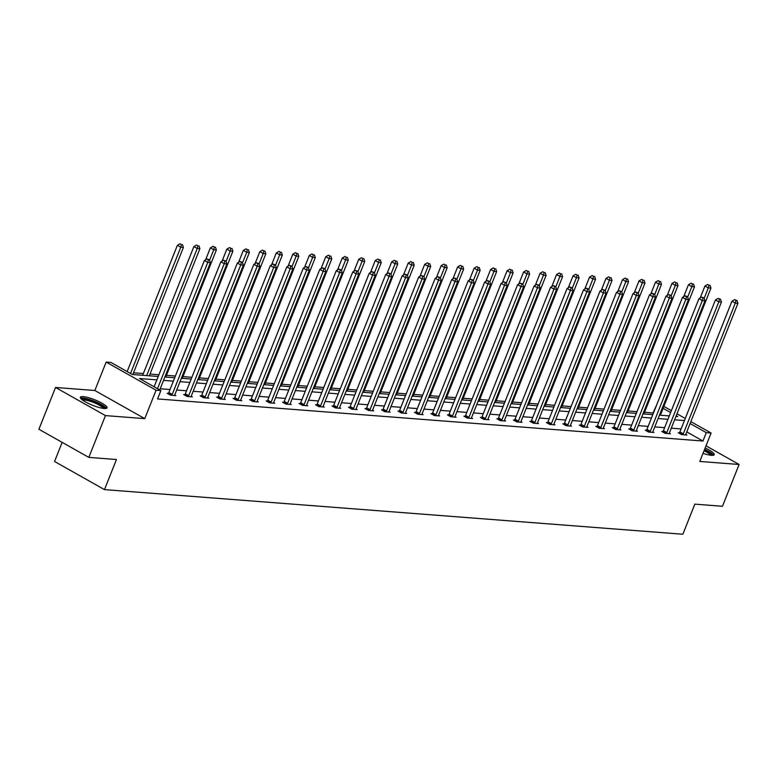 <?xml version="1.0" encoding="UTF-8"?>
<svg xmlns="http://www.w3.org/2000/svg" width="778" height="778" viewBox="0 0 778 778"><rect width="100%" height="100%" fill="white"/><g stroke="black" fill="none" stroke-linecap="round" stroke-linejoin="round"><path stroke-width="1.17" d="M705.14 447.992A14.344 2.947 -158.3 0 1 714.253 454.702A14.344 2.947 -158.3 0 1 711.452 455.325A14.344 2.947 -158.3 0 1 703.03 453.311M104.223 408.479A14.344 2.947 -158.3 0 1 88.828 403.646A14.344 2.947 -158.3 0 1 80.377 397.247A14.344 2.947 -158.3 0 1 83.178 396.615A14.344 2.947 -158.3 0 1 98.573 401.458A14.344 2.947 -158.3 0 1 107.024 407.857A14.344 2.947 -158.3 0 1 104.223 408.479M690.864 421.627L711.102 433.035L699.792 461.451L739.1 464.485L722.47 506.274L694.832 504.144L682.86 534.243L104.485 489.615L116.457 459.526L88.818 457.396L38.9 429.262L55.53 387.463L105.458 415.598L144.766 418.632L156.077 390.216L106.158 362.071L110.962 362.451L132.348 374.5L158.226 376.494M88.818 457.396L105.458 415.598M739.1 464.485L706.006 445.833M144.766 418.632L94.848 390.498L55.53 387.463M94.848 390.498L106.158 362.071M653.423 413.099L644.573 412.223M637.007 411.64L628.089 410.959M620.523 410.376L611.605 409.685M604.029 409.102L595.112 408.411M587.546 407.828L578.628 407.137M571.062 406.554L562.144 405.873M554.578 405.289L545.66 404.599M538.094 404.015L529.176 403.325M521.6 402.741L512.683 402.051M505.116 401.467L496.199 400.777M488.633 400.193L479.715 399.513M472.149 398.929L463.231 398.239M455.665 397.655L446.747 396.965M439.171 396.381L430.253 395.691M422.687 395.107L413.77 394.427M406.204 393.843L397.286 393.153M389.72 392.569L380.802 391.879M373.236 391.295L364.318 390.605M356.742 390.021L347.824 389.331M340.258 388.747L331.34 388.066M323.774 387.483L314.857 386.792M307.291 386.209L298.373 385.518M290.807 384.935L281.889 384.244M274.323 383.661L265.395 382.98M257.829 382.397L248.911 381.706M241.345 381.123L232.428 380.432M224.861 379.849L215.944 379.158M208.378 378.575L199.46 377.884M191.894 377.301L182.966 376.62M175.4 376.037L166.482 375.346M158.916 374.763L149.998 374.072M143.347 373.557L133.515 372.798M653.043 412.885L656.817 404.56M62.162 442.371L54.557 461.48L104.485 489.615M662.934 431.527L661.747 431.44L665.122 433.336L670.403 433.745L669.313 433.132M629.956 428.989L628.78 428.892L632.154 430.798L637.435 431.207L636.346 430.594M596.989 426.441L595.812 426.354L599.177 428.25L604.467 428.659L603.368 428.046M564.021 423.903L562.834 423.806L566.209 425.712L571.49 426.12L570.4 425.498M531.043 421.355L529.867 421.268L533.241 423.164L538.522 423.572L537.433 422.96M498.076 418.817L496.889 418.72L500.264 420.626L505.544 421.034L504.455 420.412M465.098 416.269L463.921 416.181L467.296 418.078L472.577 418.486L471.487 417.874M432.13 413.721L430.954 413.633L434.319 415.54L439.609 415.938L438.51 415.326M399.163 411.183L397.976 411.095L401.351 412.992L406.631 413.4L405.542 412.787M366.185 408.635L365.008 408.547L368.383 410.444L373.664 410.852L372.574 410.239M333.217 406.097L332.031 405.999L335.406 407.905L340.696 408.314L339.597 407.701M300.25 403.549L299.063 403.461L302.438 405.357L307.718 405.766L306.629 405.153M267.272 401.01L266.095 400.913L269.46 402.819L274.751 403.228L273.652 402.605M234.304 398.462L233.118 398.375L236.493 400.271L241.773 400.68L240.684 400.067M201.327 395.924L200.15 395.827L203.525 397.733L208.805 398.142L207.716 397.519M168.359 393.376L167.173 393.289L170.547 395.185L175.838 395.594L174.739 394.981M681.1 428.931L671.268 428.172M664.616 427.657L654.784 426.898M648.132 426.383L638.291 425.624M631.648 425.109L621.807 424.35M615.155 423.845L605.323 423.086M598.671 422.571L588.839 421.812M582.187 421.297L572.355 420.538M565.703 420.023L555.862 419.264M549.219 418.759L539.378 418M532.736 417.485L522.894 416.726M516.242 416.211L506.41 415.452M499.758 414.937L489.926 414.178M483.274 413.663L473.432 412.904M466.79 412.398L456.949 411.64M450.306 411.124L440.465 410.366M433.813 409.85L423.981 409.092M417.329 408.576L407.497 407.818M400.845 407.312L391.003 406.554M384.361 406.038L374.519 405.28M367.877 404.764L358.036 404.006M351.384 403.49L341.552 402.732M334.9 402.216L325.068 401.458M318.416 400.952L308.574 400.193M301.932 399.678L292.09 398.92M285.448 398.404L275.606 397.646M268.955 397.13L259.123 396.372M252.471 395.866L242.639 395.107M235.987 394.592L226.145 393.833M219.503 393.318L209.661 392.559M203.019 392.044L193.177 391.285M186.526 390.77L176.694 390.011M170.042 389.506L160.21 388.747M156.884 379.868L139.495 378.526L160.881 390.585L157.555 398.939L702.962 441.019L686.78 431.897M184.843 394.65L183.666 394.553L187.031 396.459L192.322 396.868L191.223 396.255M217.821 397.188L216.634 397.101L220.009 398.997L225.289 399.406L224.2 398.793M250.788 399.736L249.602 399.649L252.976 401.545L258.267 401.954L257.168 401.341M283.756 402.275L282.579 402.187L285.954 404.093L291.235 404.492L290.145 403.879M316.734 404.823L315.547 404.735L318.922 406.631L324.202 407.04L323.113 406.427M349.701 407.371L348.525 407.273L351.889 409.179L357.18 409.588L356.081 408.965M382.669 409.909L381.492 409.821L384.867 411.718L390.148 412.126L389.058 411.513M415.647 412.457L414.46 412.359L417.835 414.266L423.125 414.674L422.026 414.052M448.614 414.995L447.438 414.907L450.812 416.804L456.093 417.212L455.004 416.6M481.592 417.543L480.405 417.446L483.78 419.352L489.061 419.76L487.971 419.148M514.559 420.081L513.383 419.994L516.748 421.89L522.038 422.298L520.939 421.686M547.527 422.629L546.351 422.542L549.725 424.438L555.006 424.846L553.917 424.234M580.505 425.167L579.318 425.08L582.693 426.986L587.974 427.385L586.884 426.772M613.472 427.715L612.296 427.628L615.67 429.524L620.951 429.933L619.862 429.32M646.45 430.263L645.263 430.166L648.638 432.072L653.919 432.48L652.83 431.858M679.418 432.801L678.231 432.714L681.606 434.61L686.896 435.019L685.797 434.406M160.881 390.585L156.077 390.216M711.102 433.035L706.288 432.656L690.105 423.533M702.962 441.019L706.288 432.656M684.426 420.567L674.594 419.809M667.942 419.293L658.11 418.535M651.458 418.029L641.617 417.271M634.974 416.755L625.133 415.997M618.491 415.481L608.649 414.723M601.997 414.207L592.165 413.449M585.513 412.943L575.681 412.184M569.029 411.669L559.188 410.91M552.545 410.395L542.704 409.636M536.061 409.121L526.22 408.362M519.568 407.847L509.736 407.089M503.084 406.583L493.252 405.824M486.6 405.309L476.758 404.55M470.116 404.035L460.275 403.276M453.632 402.761L443.791 402.002M437.139 401.497L427.307 400.738M420.655 400.223L410.823 399.464M404.171 398.949L394.329 398.19M387.687 397.675L377.845 396.916M371.203 396.401L361.362 395.642M354.71 395.136L344.878 394.378M338.226 393.863L328.394 393.104M321.742 392.589L311.9 391.83M305.258 391.315L295.416 390.556M288.774 390.05L278.932 389.292M272.281 388.776L262.449 388.018M255.797 387.502L245.965 386.744M239.313 386.228L229.471 385.47M222.829 384.954L212.987 384.196M206.345 383.69L196.503 382.932M189.851 382.416L180.019 381.658M173.368 381.142L163.536 380.384M663.877 406.417L671.385 410.648M676.986 413.799L685.262 418.467M675.936 416.434L677.755 416.58L676.218 415.715M670.626 412.554L663.119 408.324M164.878 377.009L174.71 377.768M181.362 378.283L191.203 379.042M197.845 379.557L207.687 380.316M214.329 380.821L224.171 381.58M230.823 382.095L240.655 382.854M247.307 383.369L257.139 384.128M263.791 384.643L273.632 385.402M280.274 385.907L290.116 386.676M296.758 387.181L306.6 387.94M313.252 388.455L323.084 389.214M329.736 389.729L339.568 390.488M346.22 391.003L356.052 391.762M362.704 392.268L372.545 393.026M379.187 393.542L389.029 394.3M395.681 394.816L405.513 395.574M412.165 396.09L421.997 396.848M428.649 397.354L438.481 398.122M445.133 398.628L454.974 399.386M461.617 399.902L471.458 400.66M478.11 401.176L487.942 401.934M494.594 402.45L504.426 403.208M511.078 403.714L520.91 404.472M527.562 404.988L537.404 405.746M544.046 406.262L553.887 407.02M560.539 407.536L570.371 408.294M577.023 408.8L586.855 409.568M593.507 410.074L603.339 410.833M609.991 411.348L619.833 412.107M626.475 412.622L636.316 413.381M642.968 413.896L652.8 414.655M659.452 415.16L669.284 415.919M157.506 388.679L207.755 262.41L210.4 262.614L159.733 389.934M154.132 386.783L204.381 260.513L207.755 262.41L208.397 259.735L209.457 259.813L207.055 258.967L208.397 259.735M207.055 258.967L204.381 260.513M210.4 262.614L209.457 259.813M132.824 374.539L183.413 247.404L180.768 247.2L177.394 245.303L127.154 371.573M181.42 244.525L180.068 243.757L181.42 244.525L180.768 247.2L130.519 373.469M182.47 244.603L183.413 247.404M177.394 245.303L180.068 243.757M171.734 395.282L171.889 395.039A1.838 0.992 119.4 0 0 172.22 394.417L224.239 263.684L226.884 263.888L174.856 394.621A1.838 0.992 119.4 0 0 174.69 395.253L174.651 395.506M168.077 393.794L168.515 393.133A1.838 0.992 119.4 0 0 168.845 392.52L220.864 261.787L224.239 263.684L224.891 261L225.941 261.087L223.539 260.241L224.891 261M223.539 260.241L220.864 261.787M226.884 263.888L225.941 261.087M188.218 396.547L188.373 396.313A1.838 0.992 119.4 0 0 188.704 395.691L240.723 264.958L243.368 265.162L191.339 395.895A1.838 0.992 119.4 0 0 191.174 396.527L191.135 396.77M184.571 395.068L185.008 394.407A1.838 0.992 119.4 0 0 185.329 393.794L237.358 263.052L240.723 264.958L241.374 262.274L242.425 262.361L240.023 261.515L241.374 262.274M240.023 261.515L237.358 263.052M243.368 265.162L242.425 262.361M149.308 375.813L199.897 248.678L197.252 248.474L193.887 246.577L142.656 375.297M197.904 245.79L196.552 245.031L197.904 245.79L197.252 248.474L146.663 375.609M198.964 245.877L199.897 248.678M193.887 246.577L196.552 245.031M165.792 377.077L216.381 249.952L213.746 249.748L210.371 247.851L205.616 259.803M214.388 247.064L213.036 246.305L214.388 247.064L213.746 249.748L209.583 260.192M215.448 247.151L216.381 249.952M210.371 247.851L213.036 246.305M81.632 399.338A12.409 2.548 -158.3 0 1 94.79 401.798A12.409 2.548 -158.3 0 1 104.69 408.508M103.455 408.401A11.495 2.353 21.7 0 0 94.342 402.79A11.495 2.353 21.7 0 0 82.594 400.106M106.294 408.382A14.247 2.927 21.7 0 0 95.033 401.487A14.247 2.927 21.7 0 0 80.552 398.132M713.523 455.227A14.247 2.927 21.7 0 0 704.605 449.353M704.46 449.713A12.409 2.548 -158.3 0 1 711.909 455.354M710.674 455.247A11.495 2.353 21.7 0 0 704.051 450.734M204.702 397.821L204.867 397.577A1.838 0.992 119.4 0 0 205.188 396.965L257.217 266.232L259.852 266.436L207.833 397.169A1.838 0.992 119.4 0 0 207.658 397.801L207.619 398.044M201.055 396.342L201.492 395.681A1.838 0.992 119.4 0 0 201.813 395.059L253.842 264.326L257.217 266.232L257.858 263.548L258.918 263.625L256.507 262.789L257.858 263.548M256.507 262.789L253.842 264.326M259.852 266.436L258.918 263.625M182.276 378.351L232.875 251.226L230.23 251.022L226.855 249.116L222.1 261.077M230.872 248.338L229.529 247.579L230.872 248.338L230.23 251.022L226.067 261.466M231.932 248.415L232.875 251.226M226.855 249.116L229.529 247.579M221.185 399.095L221.351 398.851A1.838 0.992 119.4 0 0 221.672 398.239L273.7 267.506L276.346 267.7L224.317 398.443A1.838 0.992 119.4 0 0 224.142 399.065L224.113 399.318M217.539 397.607L217.976 396.955A1.838 0.992 119.4 0 0 218.297 396.333L270.326 265.599L273.7 267.506L274.342 264.821L275.402 264.899L272.99 264.063L274.342 264.821M272.99 264.063L270.326 265.599M276.346 267.7L275.402 264.899M198.769 379.625L249.359 252.5L246.714 252.296L243.339 250.39L238.583 262.342M247.355 249.612L246.013 248.853L247.355 249.612L246.714 252.296L242.561 262.74M248.415 249.689L249.359 252.5M243.339 250.39L246.013 248.853M237.679 400.369L237.835 400.125A1.838 0.992 119.4 0 0 238.156 399.503L290.184 268.77L292.829 268.974L240.801 399.707A1.838 0.992 119.4 0 0 240.626 400.339L240.597 400.592M234.022 398.881L234.46 398.219A1.838 0.992 119.4 0 0 234.791 397.607L286.81 266.873L290.184 268.77L290.826 266.086L291.886 266.173L289.484 265.327L290.826 266.086M289.484 265.327L286.81 266.873M292.829 268.974L291.886 266.173M215.253 380.899L265.843 253.764L263.197 253.56L259.823 251.664L255.067 263.616M263.849 250.886L262.497 250.117L263.849 250.886L263.197 253.56L259.045 264.005M264.899 250.963L265.843 253.764M259.823 251.664L262.497 250.117M254.163 401.633L254.318 401.399A1.838 0.992 119.4 0 0 254.649 400.777L306.668 270.044L309.313 270.248L257.285 400.981A1.838 0.992 119.4 0 0 257.119 401.613L257.08 401.866M250.506 400.155L250.944 399.493A1.838 0.992 119.4 0 0 251.275 398.881L303.294 268.147L306.668 270.044L307.32 267.36L308.37 267.447L305.968 266.601L307.32 267.36M305.968 266.601L303.294 268.147M309.313 270.248L308.37 267.447M231.737 382.163L282.326 255.038L279.681 254.834L276.316 252.938L271.551 264.89M280.333 252.15L278.981 251.391L280.333 252.15L279.681 254.834L275.529 265.279M281.393 252.237L282.326 255.038M276.316 252.938L278.981 251.391M270.647 402.907L270.802 402.664A1.838 0.992 119.4 0 0 271.133 402.051L323.152 271.318L325.797 271.522L273.768 402.255A1.838 0.992 119.4 0 0 273.603 402.887L273.564 403.13M266.99 401.429L267.438 400.767A1.838 0.992 119.4 0 0 267.758 400.145L319.787 269.412L323.152 271.318L323.804 268.634L324.854 268.711L322.452 267.875L323.804 268.634M322.452 267.875L319.787 269.412M325.797 271.522L324.854 268.711M248.221 383.437L298.81 256.312L296.175 256.108L292.8 254.202L288.045 266.164M296.817 253.424L295.465 252.665L296.817 253.424L296.175 256.108L292.013 266.553M297.877 253.502L298.81 256.312M292.8 254.202L295.465 252.665M287.131 404.181L287.296 403.938A1.838 0.992 119.4 0 0 287.617 403.325L339.646 272.592L342.281 272.796L290.262 403.529A1.838 0.992 119.4 0 0 290.087 404.152L290.048 404.404M283.484 402.693L283.921 402.041A1.838 0.992 119.4 0 0 284.242 401.419L336.271 270.686L339.646 272.592L340.287 269.908L341.348 269.985L338.936 269.149L340.287 269.908M338.936 269.149L336.271 270.686M342.281 272.796L341.348 269.985M264.705 384.711L315.304 257.586L312.659 257.382L309.284 255.476L304.529 267.438M313.301 254.698L311.949 253.939L313.301 254.698L312.659 257.382L308.496 267.827M314.361 254.776L315.304 257.586M309.284 255.476L311.949 253.939M303.615 405.455L303.78 405.212A1.838 0.992 119.4 0 0 304.101 404.589L356.13 273.856L358.765 274.06L306.746 404.793A1.838 0.992 119.4 0 0 306.571 405.426L306.542 405.678M299.968 403.967L300.405 403.315A1.838 0.992 119.4 0 0 300.726 402.693L352.755 271.96L356.13 273.856L356.771 271.182L357.831 271.259L355.42 270.413L356.771 271.182M355.42 270.413L352.755 271.96M358.765 274.06L357.831 271.259M320.108 406.729L320.264 406.486A1.838 0.992 119.4 0 0 320.585 405.863L372.613 275.13L375.259 275.334L323.23 406.067A1.838 0.992 119.4 0 0 323.055 406.7L323.026 406.952M316.452 405.241L316.889 404.579A1.838 0.992 119.4 0 0 317.22 403.967L369.239 273.234L372.613 275.13L373.255 272.446L374.315 272.533L371.913 271.687L373.255 272.446M371.913 271.687L369.239 273.234M375.259 275.334L374.315 272.533M336.592 407.993L336.748 407.76A1.838 0.992 119.4 0 0 337.078 407.137L389.097 276.404L391.742 276.608L339.714 407.341A1.838 0.992 119.4 0 0 339.548 407.973L339.509 408.217M332.935 406.515L333.373 405.853A1.838 0.992 119.4 0 0 333.704 405.241L385.723 274.498L389.097 276.404L389.749 273.72L390.799 273.807L388.397 272.961L389.749 273.72M388.397 272.961L385.723 274.498M391.742 276.608L390.799 273.807M353.076 409.267L353.231 409.024A1.838 0.992 119.4 0 0 353.562 408.411L405.581 277.678L408.226 277.882L356.198 408.615A1.838 0.992 119.4 0 0 356.032 409.247L355.993 409.491M349.419 407.789L349.867 407.127A1.838 0.992 119.4 0 0 350.188 406.505L402.216 275.772L405.581 277.678L406.233 274.994L407.283 275.072L404.881 274.235L406.233 274.994M404.881 274.235L402.216 275.772M408.226 277.882L407.283 275.072M369.56 410.541L369.725 410.298A1.838 0.992 119.4 0 0 370.046 409.685L422.075 278.952L424.71 279.146L372.691 409.889A1.838 0.992 119.4 0 0 372.516 410.512L372.477 410.765M365.913 409.053L366.35 408.401A1.838 0.992 119.4 0 0 366.671 407.779L418.7 277.046L422.075 278.952L422.717 276.268L423.777 276.346L421.365 275.509L422.717 276.268M421.365 275.509L418.7 277.046M424.71 279.146L423.777 276.346M386.044 411.815L386.209 411.572A1.838 0.992 119.4 0 0 386.53 410.949L438.559 280.216L441.194 280.42L389.175 411.154A1.838 0.992 119.4 0 0 389 411.786L388.971 412.039M382.397 410.327L382.834 409.666A1.838 0.992 119.4 0 0 383.155 409.053L435.184 278.32L438.559 280.216L439.2 277.532L440.26 277.62L437.849 276.774L439.2 277.532M437.849 276.774L435.184 278.32M441.194 280.42L440.26 277.62M402.537 413.079L402.693 412.846A1.838 0.992 119.4 0 0 403.014 412.223L455.042 281.49L457.688 281.694L405.659 412.428A1.838 0.992 119.4 0 0 405.484 413.06L405.455 413.312M398.881 411.601L399.318 410.94A1.838 0.992 119.4 0 0 399.649 410.327L451.668 279.594L455.042 281.49L455.684 278.806L456.744 278.894L454.342 278.047L455.684 278.806M454.342 278.047L451.668 279.594M457.688 281.694L456.744 278.894M419.021 414.353L419.177 414.11A1.838 0.992 119.4 0 0 419.507 413.497L471.526 282.764L474.172 282.968L422.143 413.702A1.838 0.992 119.4 0 0 421.977 414.334L421.939 414.577M415.364 412.875L415.802 412.214A1.838 0.992 119.4 0 0 416.133 411.591L468.152 280.858L471.526 282.764L472.178 280.08L473.228 280.158L470.826 279.321L472.178 280.08M470.826 279.321L468.152 280.858M474.172 282.968L473.228 280.158M435.505 415.627L435.661 415.384A1.838 0.992 119.4 0 0 435.991 414.771L488.01 284.038L490.655 284.242L438.627 414.975A1.838 0.992 119.4 0 0 438.461 415.598L438.422 415.851M431.848 414.139L432.296 413.488A1.838 0.992 119.4 0 0 432.617 412.865L484.645 282.132L488.01 284.038L488.662 281.354L489.712 281.432L487.31 280.595L488.662 281.354M487.31 280.595L484.645 282.132M490.655 284.242L489.712 281.432M451.989 416.901L452.154 416.658A1.838 0.992 119.4 0 0 452.475 416.036L504.504 285.302L507.139 285.507L455.12 416.24A1.838 0.992 119.4 0 0 454.945 416.872L454.906 417.125M448.342 415.413L448.78 414.762A1.838 0.992 119.4 0 0 449.101 414.139L501.129 283.406L504.504 285.302L505.146 282.628L506.206 282.706L503.794 281.86L505.146 282.628M503.794 281.86L501.129 283.406M507.139 285.507L506.206 282.706M281.198 385.985L331.788 258.85L329.143 258.646L325.768 256.75L321.013 268.702M329.784 255.972L328.442 255.203L329.784 255.972L329.143 258.646L324.99 269.1M330.844 256.05L331.788 258.85M325.768 256.75L328.442 255.203M297.682 387.259L348.272 260.124L345.626 259.92L342.252 258.024L337.496 269.976M346.278 257.236L344.926 256.477L346.278 257.236L345.626 259.92L341.474 270.365M347.328 257.324L348.272 260.124M342.252 258.024L344.926 256.477M314.166 388.523L364.756 261.398L362.11 261.194L358.746 259.298L353.98 271.25M362.762 258.51L361.41 257.751L362.762 258.51L362.11 261.194L357.958 271.639M363.812 258.597L364.756 261.398M358.746 259.298L361.41 257.751M330.65 389.797L381.239 262.672L378.604 262.468L375.229 260.562L370.474 272.524M379.246 259.784L377.894 259.025L379.246 259.784L378.604 262.468L374.442 272.913M380.306 259.862L381.239 262.672M375.229 260.562L377.894 259.025M347.134 391.071L397.733 263.946L395.088 263.742L391.713 261.836L386.958 273.788M395.73 261.058L394.378 260.299L395.73 261.058L395.088 263.742L390.926 274.187M396.79 261.136L397.733 263.946M391.713 261.836L394.378 260.299M363.627 392.345L414.217 265.21L411.572 265.006L408.197 263.11L403.442 275.062M412.214 262.332L410.872 261.564L412.214 262.332L411.572 265.006L407.419 275.451M413.274 262.41L414.217 265.21M408.197 263.11L410.872 261.564M380.111 393.61L430.701 266.484L428.056 266.28L424.681 264.384L419.925 276.336M428.707 263.596L427.355 262.838L428.707 263.596L428.056 266.28L423.903 276.725M429.757 263.684L430.701 266.484M424.681 264.384L427.355 262.838M396.595 394.884L447.185 267.758L444.539 267.554L441.175 265.648L436.409 277.61M445.191 264.87L443.839 264.112L445.191 264.87L444.539 267.554L440.387 277.999M446.241 264.948L447.185 267.758M441.175 265.648L443.839 264.112M413.079 396.158L463.669 269.032L461.033 268.828L457.659 266.922L452.903 278.884M461.675 266.144L460.323 265.386L461.675 266.144L461.033 268.828L456.871 279.273M462.735 266.222L463.669 269.032M457.659 266.922L460.323 265.386M429.563 397.432L480.152 270.297L477.517 270.092L474.142 268.196L469.387 280.148M478.159 267.418L476.807 266.65L478.159 267.418L477.517 270.092L473.355 280.547M479.219 267.496L480.152 270.297M474.142 268.196L476.807 266.65M468.473 418.175L468.638 417.932A1.838 0.992 119.4 0 0 468.959 417.309L520.988 286.576L523.623 286.781L471.604 417.514A1.838 0.992 119.4 0 0 471.429 418.146L471.4 418.399M464.826 416.687L465.263 416.026A1.838 0.992 119.4 0 0 465.584 415.413L517.613 284.68L520.988 286.576L521.63 283.892L522.69 283.98L520.278 283.134L521.63 283.892M520.278 283.134L517.613 284.68M523.623 286.781L522.69 283.98M446.057 398.706L496.646 271.571L494.001 271.366L490.626 269.47L485.871 281.422M494.643 268.682L493.301 267.924L494.643 268.682L494.001 271.366L489.848 281.811M495.703 268.77L496.646 271.571M490.626 269.47L493.301 267.924M484.966 419.439L485.122 419.206A1.838 0.992 119.4 0 0 485.443 418.583L537.472 287.85L540.117 288.055L488.088 418.788A1.838 0.992 119.4 0 0 487.913 419.42L487.884 419.663M481.31 417.961L481.747 417.3A1.838 0.992 119.4 0 0 482.078 416.687L534.097 285.944L537.472 287.85L538.113 285.166L539.173 285.254L536.771 284.408L538.113 285.166M536.771 284.408L534.097 285.944M540.117 288.055L539.173 285.254M462.54 399.97L513.13 272.845L510.485 272.64L507.11 270.744L502.355 282.696M511.136 269.956L509.785 269.198L511.136 269.956L510.485 272.64L506.332 283.085M512.187 270.044L513.13 272.845M507.11 270.744L509.785 269.198M501.45 420.713L501.606 420.47A1.838 0.992 119.4 0 0 501.936 419.857L553.955 289.124L556.601 289.328L504.572 420.062A1.838 0.992 119.4 0 0 504.407 420.694L504.368 420.937M497.794 419.235L498.231 418.574A1.838 0.992 119.4 0 0 498.562 417.951L550.581 287.218L553.955 289.124L554.607 286.44L555.657 286.518L553.255 285.682L554.607 286.44M553.255 285.682L550.581 287.218M556.601 289.328L555.657 286.518M479.024 401.244L529.614 274.119L526.969 273.914L523.604 272.008L518.838 283.97M527.62 271.23L526.268 270.472L527.62 271.23L526.969 273.914L522.816 284.359M528.67 271.308L529.614 274.119M523.604 272.008L526.268 270.472M517.934 421.987L518.09 421.744A1.838 0.992 119.4 0 0 518.42 421.131L570.439 290.398L573.085 290.593L521.056 421.336A1.838 0.992 119.4 0 0 520.89 421.958L520.852 422.211M514.277 420.499L514.725 419.848A1.838 0.992 119.4 0 0 515.046 419.225L567.074 288.492L570.439 290.398L571.091 287.714L572.141 287.792L569.739 286.956L571.091 287.714M569.739 286.956L567.074 288.492M573.085 290.593L572.141 287.792M495.508 402.518L546.098 275.393L543.462 275.188L540.088 273.282L535.332 285.234M544.104 272.504L542.752 271.746L544.104 272.504L543.462 275.188L539.3 285.633M545.164 272.582L546.098 275.393M540.088 273.282L542.752 271.746M534.418 423.261L534.583 423.018A1.838 0.992 119.4 0 0 534.904 422.396L586.933 291.662L589.568 291.867L537.549 422.6A1.838 0.992 119.4 0 0 537.374 423.232L537.335 423.485M530.771 421.773L531.209 421.112A1.838 0.992 119.4 0 0 531.53 420.499L583.558 289.766L586.933 291.662L587.575 288.978L588.635 289.066L586.223 288.22L587.575 288.978M586.223 288.22L583.558 289.766M589.568 291.867L588.635 289.066M511.992 403.792L562.582 276.657L559.946 276.453L556.571 274.556L551.816 286.508M560.588 273.778L559.236 273.01L560.588 273.778L559.946 276.453L555.784 286.897M561.648 273.856L562.582 276.657M556.571 274.556L559.236 273.01M550.902 424.525L551.067 424.292A1.838 0.992 119.4 0 0 551.388 423.67L603.417 292.936L606.052 293.141L554.033 423.874A1.838 0.992 119.4 0 0 553.858 424.506L553.829 424.759M547.255 423.047L547.693 422.386A1.838 0.992 119.4 0 0 548.013 421.773L600.042 291.04L603.417 292.936L604.059 290.252L605.119 290.34L602.707 289.494L604.059 290.252M602.707 289.494L600.042 291.04M606.052 293.141L605.119 290.34M528.486 405.056L579.075 277.931L576.43 277.727L573.055 275.83L568.3 287.782M577.072 275.042L575.73 274.284L577.072 275.042L576.43 277.727L572.277 288.171M578.132 275.13L579.075 277.931M573.055 275.83L575.73 274.284M567.395 425.799L567.551 425.556A1.838 0.992 119.4 0 0 567.872 424.944L619.901 294.21L622.546 294.415L570.517 425.148A1.838 0.992 119.4 0 0 570.342 425.78L570.313 426.023M563.739 424.321L564.176 423.66A1.838 0.992 119.4 0 0 564.507 423.038L616.526 292.304L619.901 294.21L620.543 291.526L621.603 291.604L619.2 290.768L620.543 291.526M619.2 290.768L616.526 292.304M622.546 294.415L621.603 291.604M544.97 406.33L595.559 279.205L592.914 279.001L589.539 277.094L584.784 289.056M593.565 276.316L592.214 275.558L593.565 276.316L592.914 279.001L588.761 289.445M594.616 276.394L595.559 279.205M589.539 277.094L592.214 275.558M583.879 427.073L584.035 426.83A1.838 0.992 119.4 0 0 584.366 426.218L636.385 295.484L639.03 295.689L587.001 426.422A1.838 0.992 119.4 0 0 586.836 427.044L586.797 427.297M580.223 425.585L580.66 424.934A1.838 0.992 119.4 0 0 580.991 424.311L633.01 293.578L636.385 295.484L637.036 292.8L638.086 292.878L635.684 292.042L637.036 292.8M635.684 292.042L633.01 293.578M639.03 295.689L638.086 292.878M561.453 407.604L612.043 280.479L609.398 280.274L606.033 278.368L601.268 290.33M610.049 277.59L608.697 276.832L610.049 277.59L609.398 280.274L605.245 290.719M611.1 277.668L612.043 280.479M606.033 278.368L608.697 276.832M600.363 428.347L600.519 428.104A1.838 0.992 119.4 0 0 600.849 427.482L652.868 296.749L655.514 296.953L603.485 427.686A1.838 0.992 119.4 0 0 603.32 428.318L603.281 428.571M596.707 426.859L597.154 426.208A1.838 0.992 119.4 0 0 597.475 425.585L649.504 294.852L652.868 296.749L653.52 294.074L654.57 294.152L652.168 293.306L653.52 294.074M652.168 293.306L649.504 294.852M655.514 296.953L654.57 294.152M577.937 408.878L628.527 281.743L625.891 281.539L622.517 279.642L617.761 291.594M626.533 278.864L625.181 278.096L626.533 278.864L625.891 281.539L621.729 291.993M627.593 278.942L628.527 281.743M622.517 279.642L625.181 278.096M616.847 429.621L617.012 429.378A1.838 0.992 119.4 0 0 617.333 428.756L669.362 298.023L671.998 298.227L619.978 428.96A1.838 0.992 119.4 0 0 619.803 429.592L619.765 429.845M613.2 428.133L613.638 427.472A1.838 0.992 119.4 0 0 613.959 426.859L665.987 296.126L669.362 298.023L670.004 295.339L671.064 295.426L668.652 294.58L670.004 295.339M668.652 294.58L665.987 296.126M671.998 298.227L671.064 295.426M594.421 410.152L645.011 283.017L642.375 282.813L639.001 280.916L634.245 292.868M643.017 280.129L641.665 279.37L643.017 280.129L642.375 282.813L638.213 293.257M644.077 280.216L645.011 283.017M639.001 280.916L641.665 279.37M633.331 430.886L633.496 430.652A1.838 0.992 119.4 0 0 633.817 430.03L685.846 299.297L688.481 299.501L636.462 430.234A1.838 0.992 119.4 0 0 636.287 430.866L636.258 431.109M629.684 429.407L630.122 428.746A1.838 0.992 119.4 0 0 630.443 428.133L682.471 297.391L685.846 299.297L686.488 296.613L687.548 296.7L685.136 295.854L686.488 296.613M685.136 295.854L682.471 297.391M688.481 299.501L687.548 296.7M610.915 411.416L661.504 284.291L658.859 284.087L655.484 282.19L650.729 294.142M659.501 281.403L658.159 280.644L659.501 281.403L658.859 284.087L654.706 294.531M660.561 281.49L661.504 284.291M655.484 282.19L658.159 280.644M649.825 432.16L649.98 431.916A1.838 0.992 119.4 0 0 650.301 431.304L702.33 300.571L704.975 300.775L652.946 431.508A1.838 0.992 119.4 0 0 652.771 432.14L652.742 432.383M646.168 430.681L646.606 430.02A1.838 0.992 119.4 0 0 646.936 429.398L698.955 298.664L702.33 300.571L702.972 297.886L704.032 297.964L701.63 297.128L702.972 297.886M701.63 297.128L698.955 298.664M704.975 300.775L704.032 297.964M627.399 412.69L677.988 285.565L675.343 285.361L671.968 283.455L667.213 295.416M675.994 282.677L674.643 281.918L675.994 282.677L675.343 285.361L671.19 295.805M677.045 282.754L677.988 285.565M671.968 283.455L674.643 281.918M666.308 433.434L666.464 433.19A1.838 0.992 119.4 0 0 666.795 432.578L718.814 301.845L721.459 302.039L669.43 432.782A1.838 0.992 119.4 0 0 669.265 433.404L669.226 433.657M662.652 431.946L663.089 431.294A1.838 0.992 119.4 0 0 663.42 430.672L715.439 299.938L718.814 301.845L719.465 299.16L720.516 299.238L718.113 298.402L719.465 299.16M718.113 298.402L715.439 299.938M721.459 302.039L720.516 299.238M643.883 413.964L694.472 286.839L691.827 286.635L688.462 284.729L683.697 296.681M692.478 283.951L691.127 283.192L692.478 283.951L691.827 286.635L687.674 297.079M693.529 284.028L694.472 286.839M688.462 284.729L691.127 283.192M682.792 434.708L682.948 434.464A1.838 0.992 119.4 0 0 683.279 433.842L735.298 303.109L737.943 303.313L685.914 434.046A1.838 0.992 119.4 0 0 685.749 434.678L685.71 434.931M679.136 433.22L679.583 432.558A1.838 0.992 119.4 0 0 679.904 431.946L731.933 301.212L735.298 303.109L735.949 300.425L736.999 300.512L734.597 299.666L735.949 300.425M734.597 299.666L731.933 301.212M737.943 303.313L736.999 300.512M660.366 415.238L710.956 288.103L708.32 287.899L704.946 286.003L700.19 297.955M708.962 285.225L707.61 284.456L708.962 285.225L708.32 287.899L704.158 298.344M710.022 285.302L710.956 288.103M704.946 286.003L707.61 284.456M171.889 395.039L168.515 393.133M172.22 394.417L168.845 392.52M188.373 396.313L185.008 394.407M188.704 395.691L185.329 393.794M204.867 397.577L201.492 395.681M205.188 396.965L201.813 395.059M221.351 398.851L217.976 396.955M221.672 398.239L218.297 396.333M237.835 400.125L234.46 398.219M238.156 399.503L234.791 397.607M254.318 401.399L250.944 399.493M254.649 400.777L251.275 398.881M270.802 402.664L267.438 400.767M271.133 402.051L267.758 400.145M287.296 403.938L283.921 402.041M287.617 403.325L284.242 401.419M303.78 405.212L300.405 403.315M304.101 404.589L300.726 402.693M320.264 406.486L316.889 404.579M320.585 405.863L317.22 403.967M336.748 407.76L333.373 405.853M337.078 407.137L333.704 405.241M353.231 409.024L349.867 407.127M353.562 408.411L350.188 406.505M369.725 410.298L366.35 408.401M370.046 409.685L366.671 407.779M386.209 411.572L382.834 409.666M386.53 410.949L383.155 409.053M402.693 412.846L399.318 410.94M403.014 412.223L399.649 410.327M419.177 414.11L415.802 412.214M419.507 413.497L416.133 411.591M435.661 415.384L432.296 413.488M435.991 414.771L432.617 412.865M452.154 416.658L448.78 414.762M452.475 416.036L449.101 414.139M468.638 417.932L465.263 416.026M468.959 417.309L465.584 415.413M485.122 419.206L481.747 417.3M485.443 418.583L482.078 416.687M501.606 420.47L498.231 418.574M501.936 419.857L498.562 417.951M518.09 421.744L514.725 419.848M518.42 421.131L515.046 419.225M534.583 423.018L531.209 421.112M534.904 422.396L531.53 420.499M551.067 424.292L547.693 422.386M551.388 423.67L548.013 421.773M567.551 425.556L564.176 423.66M567.872 424.944L564.507 423.038M584.035 426.83L580.66 424.934M584.366 426.218L580.991 424.311M600.519 428.104L597.154 426.208M600.849 427.482L597.475 425.585M617.012 429.378L613.638 427.472M617.333 428.756L613.959 426.859M633.496 430.652L630.122 428.746M633.817 430.03L630.443 428.133M649.98 431.916L646.606 430.02M650.301 431.304L646.936 429.398M666.464 433.19L663.089 431.294M666.795 432.578L663.42 430.672M682.948 434.464L679.583 432.558M683.279 433.842L679.904 431.946"/></g></svg>
